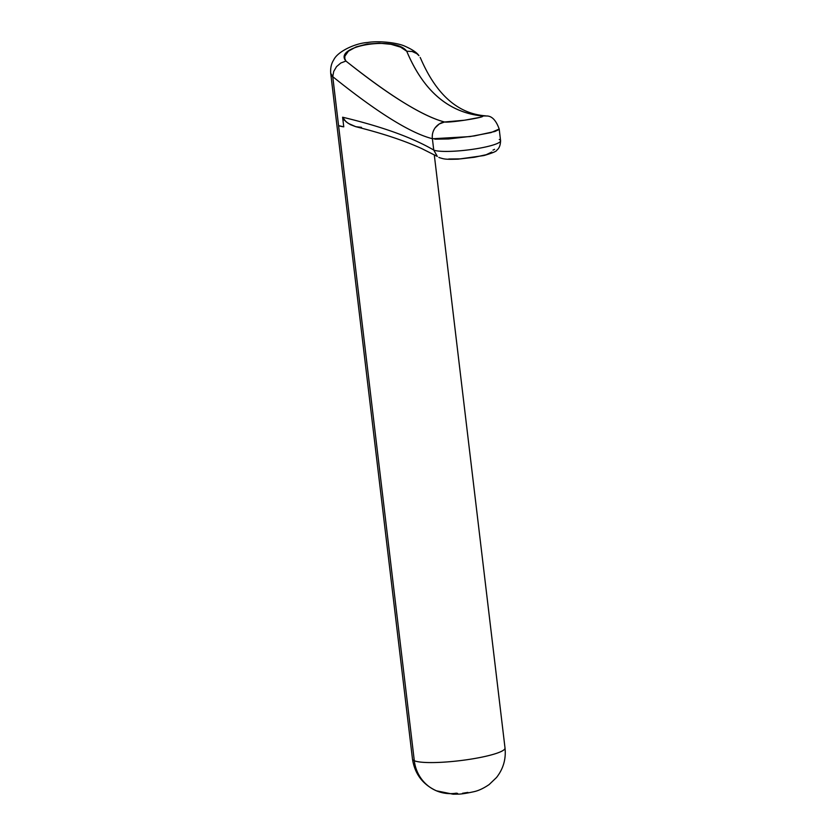 <?xml version="1.0" encoding="UTF-8"?>
<svg xmlns="http://www.w3.org/2000/svg" width="836" height="836" viewBox="0 0 836 836"><rect width="100%" height="100%" fill="white"/><g stroke="black" fill="none" stroke-linecap="round" stroke-linejoin="round"><path stroke-width="1.25" d="M457.626 793.427L456.32 793.176A39.24 37.432 -67 0 1 435.995 790.626A39.24 37.432 -67 0 1 414.301 760.739L332.791 77.194L330.941 74.352M412.482 759.067A46.597 7.2 -6.8 0 0 414.301 760.739A46.597 7.2 -6.8 0 0 465.662 759.914A46.597 7.2 -6.8 0 0 505.017 748.032C506.146 758.983 503.324 768.807 496.521 777.501L489.144 784.565C483.595 788.327 478.537 790.71 473.97 791.682C466.227 793.395 460.74 794.21 457.522 794.137L453.081 794.2L436.382 790.793C422.744 784.492 414.771 773.917 412.482 759.067L330.711 73.328C330.335 67.988 331.349 63.494 333.752 59.858C337.504 51.581 355.216 43.2 367.631 42.49C378.739 40.609 397.215 42.626 404.979 46.241C412.294 49.481 416.945 52.616 418.93 55.636L416.83 53.65L418.93 55.636M361.497 127.354L355.687 126.675L350.483 124.679L346.02 121.763L342.614 117.218L343.763 126.842A46.597 7.2 173.2 0 1 338.57 125.619L414.301 760.739A39.24 37.432 113 0 0 435.995 790.626M330.732 73.286L332.759 76.672C377.329 112.515 410.539 133.185 432.39 138.703L433.748 150.072L432.39 138.703C410.539 133.185 377.329 112.515 332.759 76.672L338.57 125.619L343.763 126.842L342.614 117.218C382.062 126.644 412.441 137.595 433.748 150.072A34.328 5.309 -6.8 0 0 471.598 149.466A34.328 5.309 -6.8 0 0 500.586 140.709L499.196 129.026C496.03 120.238 491.829 115.891 486.583 115.985L481.954 115.943C465.192 114.166 450.52 107.865 437.939 97.06C425.555 86.432 415.147 71.154 406.724 51.226L400.611 47.15L390.976 44.298L379.168 43.179L366.889 44.078L356.084 46.92L348.403 51.195L344.881 56.169L344.829 58.656L345.926 61.059C368.143 78.751 387.402 92.597 403.736 102.588C420.309 112.755 433.915 119.224 444.533 121.993L464.597 120.217L479.885 117.374L482.362 116.497L481.954 115.943L485.601 115.838C458.013 113.811 436.382 94.729 420.717 58.572L420.163 57.444M499.092 128.786L498.967 129.559L494.881 131.482L474.399 135.913L448.545 138.975L434.835 139.173M338.57 125.619L343.763 126.842L338.57 125.619M467.899 792.403L462.527 793.28M448.754 159.007L460.375 158.882L474.42 157.272L486.207 154.712L491.829 152.037M494.588 149.32L492.968 150.135M499.249 139.476A34.328 5.309 173.2 0 1 500.597 140.782A34.328 5.309 173.2 0 1 471.347 149.498A34.328 5.309 173.2 0 1 433.748 150.072L437.322 156.436L433.748 150.072C412.441 137.595 382.062 126.644 342.614 117.218L344.066 119.893L348.163 123.331L355.896 126.727C382.303 133.342 404.175 140.584 421.501 148.474L437.322 156.436M439.433 157.649L438.837 157.387M406.724 51.226L412.127 51.477L416.83 53.65L412.127 51.477L406.724 51.226C423.288 90.737 448.368 112.306 481.954 115.943C489.008 116.768 450.5 122.996 444.533 121.993C422.985 116.413 390.119 96.098 345.926 61.059C332.697 45.823 395.679 35.614 406.724 51.226M332.759 76.672L333.721 71.426L336.532 66.64L340.806 63.003L345.926 61.059L340.806 63.003L336.532 66.64L333.721 71.426L332.759 76.672M432.39 138.703C431.888 134.857 432.797 131.231 435.138 127.814L439.276 123.958L444.533 121.993C440.906 122.526 437.771 124.47 435.138 127.814C432.86 131.012 431.94 134.638 432.39 138.703M432.4 138.766L470.02 136.581L491.025 132.59L499.176 129.037M504.85 748.805A46.597 7.2 173.2 0 1 463.28 760.237A46.597 7.2 173.2 0 1 414.301 760.739M434.281 154.817L505.017 748.032M500.586 140.709C500.43 145.297 499.176 148.432 496.835 150.125C496.751 151.264 492.414 153.072 483.814 155.569L458.17 159.154C445.316 159.509 444.522 159.216 439.381 157.628"/></g></svg>

